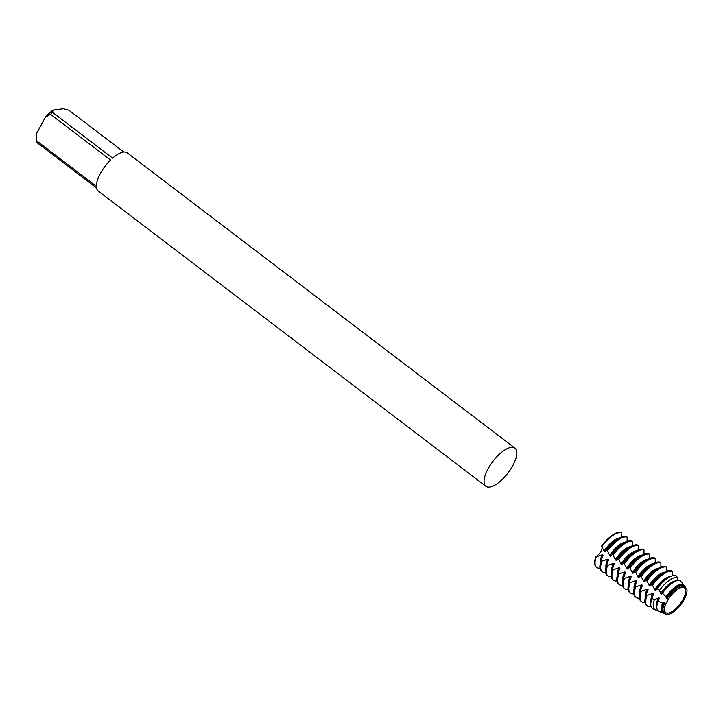 <?xml version="1.0" encoding="UTF-8"?>
<svg xmlns="http://www.w3.org/2000/svg" width="723" height="723" viewBox="0 0 723 723"><rect width="100%" height="100%" fill="white"/><g stroke="black" fill="none" stroke-linecap="round" stroke-linejoin="round"><path stroke-width="1.08" d="M514.975 448.133A23.986 9.526 127.3 0 0 488.07 468.829A23.986 9.526 127.3 0 0 485.91 486.29A23.986 9.526 127.3 0 0 512.815 465.585A23.986 9.526 127.3 0 0 514.975 448.133L127.257 152.86A23.986 9.526 127.3 0 0 112.598 158.111L52.562 112.39L53.113 110.086L63.38 108.739L68.929 110.248L123.805 152.038M52.562 112.39A23.986 9.526 127.3 0 0 50.511 114.297L110.547 160.018A23.986 9.526 127.3 0 0 100.352 173.565A23.986 9.526 127.3 0 0 96.34 186.299L36.304 140.578A23.986 9.526 127.3 0 0 36.313 140.922A23.986 9.526 127.3 0 0 36.448 142.196L96.484 187.917A23.986 9.526 127.3 0 0 98.192 191.017L485.91 486.29M36.304 140.578L36.448 133.773A20.56 8.161 127.3 0 0 36.15 136.918L36.313 140.922M36.448 133.773L45.368 117.289L50.511 114.297M53.113 110.086A20.56 8.161 127.3 0 0 45.368 117.289M668.088 599.629A15.517 6.164 127.3 0 0 667.121 601.292A15.517 6.164 127.3 0 0 665.729 612.589A15.517 6.164 127.3 0 0 683.136 599.195A15.517 6.164 127.3 0 0 684.527 587.898A15.517 6.164 127.3 0 0 672.679 593.601M651.107 606.642A21.41 8.504 -52.7 0 1 650.727 606.705A21.41 8.504 -52.7 0 1 647.347 606.001A21.41 8.504 -52.7 0 1 646.931 595.571L646.118 594.948A21.41 8.504 127.3 0 0 645.838 595.752A21.41 8.504 127.3 0 0 646.525 605.377L647.347 606.001M627.112 541.319L627.103 537.062L626.281 536.43A21.41 8.504 127.3 0 0 624.066 536.312A21.41 8.504 127.3 0 0 617.993 538.915A21.41 8.504 127.3 0 0 606.742 550.212L607.754 550.98M619.376 538.057A16.683 6.624 127.3 0 0 619.132 538.084A16.683 6.624 127.3 0 0 604.292 550.908L605.115 551.532A16.683 6.624 127.3 0 1 615.219 540.732L617.993 538.915M625.006 542.34A16.683 6.624 127.3 0 0 624.762 542.367A16.683 6.624 127.3 0 0 609.923 555.192L610.745 555.815A16.683 6.624 127.3 0 1 620.849 545.025L623.615 543.199A21.41 8.504 127.3 0 0 612.363 554.496L613.384 555.264M607.555 550.836A21.41 8.504 -52.7 0 1 624.88 536.936A21.41 8.504 -52.7 0 1 627.103 537.062M621.482 537.026L621.066 532.462A21.41 8.504 127.3 0 0 601.518 546.236L602.132 546.696M601.934 546.552A21.41 8.504 -52.7 0 1 619.259 532.652A21.41 8.504 -52.7 0 1 621.473 532.77M632.733 545.603L632.733 541.346L631.911 540.723A21.41 8.504 127.3 0 0 629.688 540.596A21.41 8.504 127.3 0 0 623.615 543.199M630.637 546.633A16.683 6.624 127.3 0 0 630.384 546.66A16.683 6.624 127.3 0 0 615.553 559.485L616.367 560.108A16.683 6.624 127.3 0 1 626.48 549.308L629.245 547.483A21.41 8.504 127.3 0 0 617.993 558.78L619.015 559.557M613.185 555.119A21.41 8.504 -52.7 0 1 630.51 541.22A21.41 8.504 -52.7 0 1 632.733 541.346M638.364 549.887L638.364 545.63L637.541 545.006A21.41 8.504 127.3 0 0 635.318 544.88A21.41 8.504 127.3 0 0 629.245 547.483M636.267 550.917A16.683 6.624 127.3 0 0 636.014 550.944A16.683 6.624 127.3 0 0 621.174 563.768L621.997 564.392A16.683 6.624 127.3 0 1 632.101 553.592L634.875 551.766A21.41 8.504 127.3 0 0 623.624 563.072L624.645 563.841M618.816 559.403A21.41 8.504 -52.7 0 1 636.141 545.513A21.41 8.504 -52.7 0 1 638.364 545.63M643.994 554.18L643.985 549.914L643.172 549.29A21.41 8.504 127.3 0 0 640.949 549.173A21.41 8.504 127.3 0 0 634.875 551.766M641.888 555.201A16.683 6.624 127.3 0 0 641.644 555.228A16.683 6.624 127.3 0 0 626.805 568.052L627.627 568.676A16.683 6.624 127.3 0 1 637.731 557.876L640.506 556.059A21.41 8.504 127.3 0 0 629.254 567.356L630.275 568.124M624.446 563.696A21.41 8.504 -52.7 0 1 641.771 549.796A21.41 8.504 -52.7 0 1 643.985 549.914M649.625 558.463L649.615 554.207L648.793 553.583A21.41 8.504 127.3 0 0 646.579 553.457A21.41 8.504 127.3 0 0 640.506 556.059M647.519 559.485A16.683 6.624 127.3 0 0 647.275 559.512A16.683 6.624 127.3 0 0 632.435 572.336L633.258 572.968A16.683 6.624 127.3 0 1 643.362 562.169L646.127 560.343A21.41 8.504 127.3 0 0 634.875 571.64L635.897 572.408M630.076 567.98A21.41 8.504 -52.7 0 1 647.401 554.08A21.41 8.504 -52.7 0 1 649.615 554.207M655.246 562.747L655.246 558.49L654.423 557.867A21.41 8.504 127.3 0 0 652.2 557.74A21.41 8.504 127.3 0 0 646.127 560.343M653.149 563.777A16.683 6.624 127.3 0 0 652.896 563.804A16.683 6.624 127.3 0 0 638.066 576.629L638.879 577.252A16.683 6.624 127.3 0 1 648.992 566.452L651.757 564.627A21.41 8.504 127.3 0 0 640.506 575.924L641.527 576.701M635.698 572.264A21.41 8.504 -52.7 0 1 653.023 558.364A21.41 8.504 -52.7 0 1 655.246 558.49M660.876 567.031L660.876 562.774L660.054 562.151A21.41 8.504 127.3 0 0 657.831 562.024A21.41 8.504 127.3 0 0 651.757 564.627M658.78 568.061A16.683 6.624 127.3 0 0 658.526 568.088A16.683 6.624 127.3 0 0 643.687 580.912L644.509 581.536A16.683 6.624 127.3 0 1 654.613 570.736L657.388 568.911A21.41 8.504 127.3 0 0 646.136 580.217L647.157 580.985M641.328 576.556A21.41 8.504 -52.7 0 1 658.653 562.657A21.41 8.504 -52.7 0 1 660.876 562.774M666.507 571.324L666.498 567.067L665.684 566.434A21.41 8.504 127.3 0 0 663.461 566.317A21.41 8.504 127.3 0 0 657.388 568.911M664.41 572.345A16.683 6.624 127.3 0 0 664.157 572.372A16.683 6.624 127.3 0 0 649.317 585.196L650.14 585.82A16.683 6.624 127.3 0 1 660.244 575.029L663.018 573.203A21.41 8.504 127.3 0 0 651.766 584.5L652.788 585.269M646.958 580.84A21.41 8.504 -52.7 0 1 664.283 566.94A21.41 8.504 -52.7 0 1 666.498 567.067M672.155 575.806L672.128 571.351L671.306 570.727A21.41 8.504 127.3 0 0 669.091 570.601A21.41 8.504 127.3 0 0 663.018 573.203M672.128 575.562L674.342 575.381M670.212 576.62A16.683 6.624 127.3 0 0 669.787 576.665A16.683 6.624 127.3 0 0 654.948 589.48L655.77 590.113A16.683 6.624 127.3 0 1 665.874 579.313L668.016 577.903A20.343 8.08 127.3 0 0 657.252 588.739L659.394 590.51L661.391 594.396A16.683 6.624 127.3 0 1 671.504 583.597L672.697 582.81A18.726 7.438 127.3 0 0 662.467 593.24L666.046 596.818L666.199 598.057L668.215 599.421L665.775 603.94A16.792 6.67 127.3 0 0 665.973 614.261A16.792 6.67 127.3 0 0 671.559 613.167L675.219 610.592A16.792 6.67 127.3 0 0 684.202 599.421A16.792 6.67 127.3 0 0 686.85 589.082L685.901 588.676L684.708 586.046A17.108 6.796 127.3 0 0 682.232 585.648A17.108 6.796 127.3 0 0 677.379 587.718A17.108 6.796 127.3 0 0 667.338 598.292M652.589 585.124A21.41 8.504 -52.7 0 1 669.914 571.224A21.41 8.504 -52.7 0 1 672.128 571.351M677.849 580.56L677.65 577.641L675.951 575.562A20.343 8.08 127.3 0 0 673.791 575.427A20.343 8.08 127.3 0 0 668.016 577.903M677.758 579.846L679.213 580.506M676.43 580.912A16.683 6.624 127.3 0 0 675.418 580.949A16.683 6.624 127.3 0 0 660.578 593.773M659.394 590.51A19.693 7.817 -52.7 0 1 675.49 577.496A19.693 7.817 -52.7 0 1 677.65 577.641M683.651 585.757L683.434 584.555L680.216 580.732A18.726 7.438 127.3 0 0 678.011 580.533A18.726 7.438 127.3 0 0 672.697 582.81M683.452 585.63A16.683 6.624 127.3 0 0 681.039 585.232A16.683 6.624 127.3 0 0 666.199 598.057M666.046 596.818A17.551 6.968 -52.7 0 1 681.066 584.238A17.551 6.968 -52.7 0 1 683.434 584.555M685.494 588.115L686.85 589.082M601.744 546.425L604.265 551.414M604.871 551.866L606.76 550.239M607.374 550.709L609.896 555.698M610.492 556.159L612.381 554.523M613.005 554.993L615.526 559.982M616.123 560.442L618.011 558.816M618.626 559.286L621.156 564.274M621.753 564.726L623.597 563.045M624.256 563.569L626.778 568.558M627.383 569.019L629.272 567.383M629.887 567.853L632.408 572.842M633.005 573.303L634.893 571.667M635.517 572.137L638.038 577.126M638.635 577.587L640.524 575.96M641.138 576.43L643.669 581.419M644.265 581.87L646.154 580.244M646.769 580.714L649.29 585.702M649.896 586.163L651.785 584.527M652.399 584.997L654.921 589.986M655.526 590.447L657.406 588.82M661.147 594.731L662.702 593.086M665.775 603.94L664.455 603.615L664.735 602.91L663.913 602.286L662.666 603.054L658.111 601.301A18.726 7.438 127.3 0 0 657.677 602.53A18.726 7.438 127.3 0 0 658.951 611.333L663.199 613.104A17.551 6.968 -52.7 0 1 662.666 603.054M657.858 602.042L659.331 598.093M657.677 602.53L658.12 601.175A16.683 6.624 127.3 0 1 659.114 598.626L658.292 598.002L654.451 599.656L651.992 598.463L653.484 594.333L652.661 593.71A16.683 6.624 127.3 0 0 651.052 601.789M653.104 593.348L646.678 595.571M646.064 595.101L648.079 589.516M645.838 595.752L646.859 592.598A16.683 6.624 127.3 0 1 647.853 590.049L647.031 589.426A16.683 6.624 127.3 0 0 645.386 597.325M647.474 589.064L641.048 591.287M641.31 591.287L640.488 590.664A21.41 8.504 127.3 0 0 640.207 591.468A21.41 8.504 127.3 0 0 640.894 601.084L641.717 601.717A21.41 8.504 -52.7 0 1 641.31 591.287M640.433 590.818L642.449 585.232M640.207 591.468L641.238 588.314A16.683 6.624 127.3 0 1 642.223 585.766L641.4 585.142A16.683 6.624 127.3 0 0 639.756 593.032M641.843 584.78L635.427 587.004M635.68 587.004L634.857 586.38A21.41 8.504 127.3 0 0 634.586 587.184A21.41 8.504 127.3 0 0 635.264 596.8L636.086 597.424A21.41 8.504 -52.7 0 1 635.68 587.004M634.803 586.534L636.818 580.949M634.586 587.184L635.607 584.03A16.683 6.624 127.3 0 1 636.601 581.482L635.779 580.849A16.683 6.624 127.3 0 0 634.134 588.748M636.222 580.488L629.796 582.72M630.049 582.72L629.227 582.087A21.41 8.504 127.3 0 0 628.956 582.892A21.41 8.504 127.3 0 0 629.643 592.517L630.465 593.14A21.41 8.504 -52.7 0 1 630.049 582.72M629.182 582.25L631.188 576.665M628.956 582.892L629.977 579.738A16.683 6.624 127.3 0 1 630.971 577.189L630.149 576.565A16.683 6.624 127.3 0 0 628.504 584.464M630.592 576.204L624.166 578.427M624.419 578.427L623.597 577.804A21.41 8.504 127.3 0 0 623.325 578.608A21.41 8.504 127.3 0 0 624.012 588.233L624.835 588.856A21.41 8.504 -52.7 0 1 624.419 578.427M623.551 577.957L625.567 572.372M623.325 578.608L624.347 575.454A16.683 6.624 127.3 0 1 625.341 572.905L624.518 572.282A16.683 6.624 127.3 0 0 622.874 580.18M624.961 571.92L618.536 574.143M618.798 574.143L617.975 573.52A21.41 8.504 127.3 0 0 617.695 574.324A21.41 8.504 127.3 0 0 618.382 583.94L619.204 584.564A21.41 8.504 -52.7 0 1 618.798 574.143M617.921 573.673L619.936 568.088M617.695 574.324L618.725 571.17A16.683 6.624 127.3 0 1 619.71 568.621L618.888 567.998A16.683 6.624 127.3 0 0 617.243 575.888M619.331 567.636L612.914 569.86M613.167 569.86L612.345 569.236A21.41 8.504 127.3 0 0 612.074 570.04A21.41 8.504 127.3 0 0 612.752 579.656L613.574 580.28A21.41 8.504 -52.7 0 1 613.167 569.86M612.291 569.39L614.306 563.804M612.074 570.04L613.095 566.877A16.683 6.624 127.3 0 1 614.08 564.338L613.267 563.705A16.683 6.624 127.3 0 0 611.613 571.604M613.71 563.344L607.284 565.567M607.537 565.567L606.714 564.943A21.41 8.504 127.3 0 0 606.443 565.748A21.41 8.504 127.3 0 0 607.13 575.372L607.953 575.996A21.41 8.504 -52.7 0 1 607.537 565.567M606.669 565.097L608.676 559.521M606.443 565.748L607.465 562.593A16.683 6.624 127.3 0 1 608.459 560.045L607.636 559.421A16.683 6.624 127.3 0 0 605.991 567.32M608.079 559.06L601.653 561.283M601.907 561.283L601.084 560.659A21.41 8.504 127.3 0 0 600.813 561.464A21.41 8.504 127.3 0 0 601.5 571.08L602.322 571.712A21.41 8.504 -52.7 0 1 601.907 561.283M601.039 560.813L603.054 555.228M600.813 561.464L601.834 558.31A16.683 6.624 127.3 0 1 602.828 555.761L602.006 555.137A16.683 6.624 127.3 0 0 600.361 563.027M602.449 554.776L596.023 556.999M599.945 568.142A21.41 8.504 -52.7 0 1 596.692 567.419A21.41 8.504 -52.7 0 1 596.285 556.999L595.869 556.683A6.679 2.657 127.3 0 0 600.885 551.378A6.679 2.657 127.3 0 0 601.69 546.362M685.63 587.139A16.792 6.67 127.3 0 0 672.779 593.493A16.792 6.67 127.3 0 0 668.215 599.421M664.455 603.615A17.108 6.796 127.3 0 0 663.651 605.738A17.108 6.796 127.3 0 0 664.817 613.773L665.973 614.261M677.252 587.799A16.683 6.624 127.3 0 0 677.126 587.88A16.683 6.624 127.3 0 0 667.022 598.68M664.735 602.91A16.683 6.624 127.3 0 0 663.75 605.458A16.683 6.624 127.3 0 0 663.705 605.594M663.913 602.286A16.683 6.624 127.3 0 0 663.253 612.155M664.085 613.33A17.551 6.968 -52.7 0 1 663.199 613.104M658.292 598.002A16.683 6.624 127.3 0 0 656.846 606.633M657.55 610.149A19.693 7.817 -52.7 0 1 655.454 609.878A19.693 7.817 -52.7 0 1 654.451 599.656M651.992 598.463A20.343 8.08 127.3 0 0 651.694 599.331A20.343 8.08 127.3 0 0 653.077 608.883L655.454 609.878M653.484 594.333A16.683 6.624 127.3 0 0 652.489 596.882L651.694 599.331M644.97 602.431A21.41 8.504 -52.7 0 1 641.717 601.717M639.34 598.147A21.41 8.504 -52.7 0 1 636.086 597.424M633.71 593.863A21.41 8.504 -52.7 0 1 630.465 593.14M628.079 589.57A21.41 8.504 -52.7 0 1 624.835 588.856M622.458 585.287A21.41 8.504 -52.7 0 1 619.204 584.564M616.827 581.003A21.41 8.504 -52.7 0 1 613.574 580.28M611.197 576.719A21.41 8.504 -52.7 0 1 607.953 575.996M605.567 572.426A21.41 8.504 -52.7 0 1 602.322 571.712M595.869 556.683A21.41 8.504 127.3 0 0 596.285 567.112A21.41 8.504 127.3 0 0 596.493 567.257"/></g></svg>
